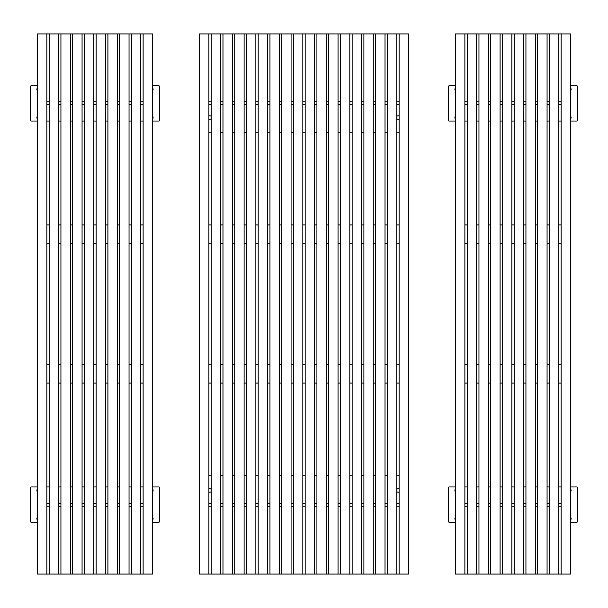 <?xml version="1.0" encoding="UTF-8"?>
<svg xmlns="http://www.w3.org/2000/svg" width="608" height="608" viewBox="0 0 608 608"><rect width="100%" height="100%" fill="white"/><g stroke="black" fill="none" stroke-linecap="round" stroke-linejoin="round"><path stroke-width="0.91" d="M208.886 503.622L211.234 503.622M220.628 503.622L222.976 503.622M232.37 503.622L234.718 503.622M244.112 503.622L246.46 503.622M255.854 503.622L258.202 503.622M267.596 503.622L269.944 503.622M279.338 503.622L281.686 503.622M291.08 503.622L293.428 503.622M302.822 503.622L305.178 503.622M314.572 503.622L316.92 503.622M326.314 503.622L328.662 503.622M338.056 503.622L340.404 503.622M349.798 503.622L352.146 503.622M361.54 503.622L363.888 503.622M373.282 503.622L375.63 503.622M385.024 503.622L387.372 503.622M396.766 503.622L399.114 503.622M399.114 574.074L396.766 574.074L396.766 33.926L408.508 33.926L408.508 574.074L399.114 574.074L399.114 33.926M396.766 574.074L385.024 574.074L385.024 33.926L396.766 33.926M385.024 574.074L373.282 574.074L373.282 33.926L385.024 33.926M373.282 574.074L361.54 574.074L361.54 33.926L373.282 33.926M361.54 574.074L349.798 574.074L349.798 33.926L361.54 33.926M349.798 574.074L338.056 574.074L338.056 33.926L349.798 33.926M338.056 574.074L326.314 574.074L326.314 33.926L338.056 33.926M326.314 574.074L314.572 574.074L314.572 33.926L326.314 33.926M314.572 574.074L302.822 574.074L302.822 33.926L314.572 33.926M302.822 574.074L291.08 574.074L291.08 33.926L302.822 33.926M291.08 574.074L279.338 574.074L279.338 33.926L291.08 33.926M279.338 574.074L267.596 574.074L267.596 33.926L279.338 33.926M267.596 574.074L255.854 574.074L255.854 33.926L267.596 33.926M255.854 574.074L244.112 574.074L244.112 33.926L255.854 33.926M244.112 574.074L232.37 574.074L232.37 33.926L244.112 33.926M232.37 574.074L220.628 574.074L220.628 33.926L232.37 33.926M220.628 574.074L208.886 574.074L208.886 33.926L220.628 33.926M399.114 488.984A1.763 1.763 0 0 0 396.766 489.417M396.766 491.53A1.763 1.763 0 0 0 399.114 491.963M211.234 489.417A1.763 1.763 0 0 0 208.886 488.984M208.886 491.963A1.763 1.763 0 0 0 211.234 491.53M399.114 475.205L396.766 475.205M387.372 475.205L385.024 475.205M375.63 475.205L373.282 475.205M363.888 475.205L361.54 475.205M352.146 475.205L349.798 475.205M340.404 475.205L338.056 475.205M328.662 475.205L326.314 475.205M316.92 475.205L314.572 475.205M305.178 475.205L302.822 475.205M293.428 475.205L291.08 475.205M281.686 475.205L279.338 475.205M269.944 475.205L267.596 475.205M258.202 475.205L255.854 475.205M246.46 475.205L244.112 475.205M234.718 475.205L232.37 475.205M222.976 475.205L220.628 475.205M211.234 475.205L208.886 475.205M222.976 497.633L222.976 501.395M385.024 493.172L385.024 489.417M385.024 501.395L385.024 497.633M222.976 489.417L222.976 493.172M340.404 503.508L339.226 503.622M268.774 503.622L267.596 503.508M399.114 104.378L396.766 104.378M387.372 104.378L385.024 104.378M375.63 104.378L373.282 104.378M363.888 104.378L361.54 104.378M352.146 104.378L349.798 104.378M340.404 104.378L338.056 104.378M328.662 104.378L326.314 104.378M316.92 104.378L314.572 104.378M305.178 104.378L302.822 104.378M293.428 104.378L291.08 104.378M281.686 104.378L279.338 104.378M269.944 104.378L267.596 104.378M258.202 104.378L255.854 104.378M246.46 104.378L244.112 104.378M234.718 104.378L232.37 104.378M222.976 104.378L220.628 104.378M211.234 104.378L208.886 104.378M208.886 119.016A1.763 1.763 0 0 0 211.234 118.583M211.234 116.47A1.763 1.763 0 0 0 208.886 116.037M396.766 118.583A1.763 1.763 0 0 0 399.114 119.016M399.114 116.037A1.763 1.763 0 0 0 396.766 116.47M208.886 132.795L211.234 132.795M220.628 132.795L222.976 132.795M232.37 132.795L234.718 132.795M244.112 132.795L246.46 132.795M255.854 132.795L258.202 132.795M267.596 132.795L269.944 132.795M279.338 132.795L281.686 132.795M291.08 132.795L293.428 132.795M302.822 132.795L305.178 132.795M314.572 132.795L316.92 132.795M326.314 132.795L328.662 132.795M338.056 132.795L340.404 132.795M349.798 132.795L352.146 132.795M361.54 132.795L363.888 132.795M373.282 132.795L375.63 132.795M385.024 132.795L387.372 132.795M396.766 132.795L399.114 132.795M385.024 110.367L385.024 106.605M222.976 114.828L222.976 118.583M222.976 106.605L222.976 110.367M385.024 118.583L385.024 114.828M267.596 104.492L268.774 104.378M339.226 104.378L340.404 104.492M208.886 33.926L199.492 33.926L199.492 574.074L208.886 574.074M211.234 574.074L211.234 33.926M222.976 574.074L222.976 33.926M234.718 574.074L234.718 33.926M246.46 574.074L246.46 33.926M258.202 574.074L258.202 33.926M269.944 574.074L269.944 33.926M281.686 574.074L281.686 33.926M293.428 574.074L293.428 33.926M305.178 574.074L305.178 33.926M316.92 574.074L316.92 33.926M328.662 574.074L328.662 33.926M340.404 574.074L340.404 33.926M352.146 574.074L352.146 33.926M363.888 574.074L363.888 33.926M375.63 574.074L375.63 33.926M387.372 574.074L387.372 33.926M208.886 383.063L211.234 383.063M220.628 383.063L222.976 383.063M232.37 383.063L234.718 383.063M244.112 383.063L246.46 383.063M255.854 383.063L258.202 383.063M267.596 383.063L269.944 383.063M279.338 383.063L281.686 383.063M291.08 383.063L293.428 383.063M302.822 383.063L305.178 383.063M314.572 383.063L316.92 383.063M326.314 383.063L328.662 383.063M338.056 383.063L340.404 383.063M349.798 383.063L352.146 383.063M361.54 383.063L363.888 383.063M373.282 383.063L375.63 383.063M385.024 383.063L387.372 383.063M396.766 383.063L399.114 383.063M399.114 364.276L396.766 364.276M387.372 364.276L385.024 364.276M375.63 364.276L373.282 364.276M363.888 364.276L361.54 364.276M352.146 364.276L349.798 364.276M340.404 364.276L338.056 364.276M328.662 364.276L326.314 364.276M316.92 364.276L314.572 364.276M305.178 364.276L302.822 364.276M293.428 364.276L291.08 364.276M281.686 364.276L279.338 364.276M269.944 364.276L267.596 364.276M258.202 364.276L255.854 364.276M246.46 364.276L244.112 364.276M234.718 364.276L232.37 364.276M222.976 364.276L220.628 364.276M211.234 364.276L208.886 364.276M208.886 243.724L211.234 243.724M220.628 243.724L222.976 243.724M232.37 243.724L234.718 243.724M244.112 243.724L246.46 243.724M255.854 243.724L258.202 243.724M267.596 243.724L269.944 243.724M279.338 243.724L281.686 243.724M291.08 243.724L293.428 243.724M302.822 243.724L305.178 243.724M314.572 243.724L316.92 243.724M326.314 243.724L328.662 243.724M338.056 243.724L340.404 243.724M349.798 243.724L352.146 243.724M361.54 243.724L363.888 243.724M373.282 243.724L375.63 243.724M385.024 243.724L387.372 243.724M396.766 243.724L399.114 243.724M399.114 224.937L396.766 224.937M387.372 224.937L385.024 224.937M375.63 224.937L373.282 224.937M363.888 224.937L361.54 224.937M352.146 224.937L349.798 224.937M340.404 224.937L338.056 224.937M328.662 224.937L326.314 224.937M316.92 224.937L314.572 224.937M305.178 224.937L302.822 224.937M293.428 224.937L291.08 224.937M281.686 224.937L279.338 224.937M269.944 224.937L267.596 224.937M258.202 224.937L255.854 224.937M246.46 224.937L244.112 224.937M234.718 224.937L232.37 224.937M222.976 224.937L220.628 224.937M211.234 224.937L208.886 224.937M464.869 503.622L467.218 503.622M476.611 503.622L478.96 503.622M488.361 503.622L490.709 503.622M500.103 503.622L502.451 503.622M511.845 503.622L514.193 503.622M523.587 503.622L525.935 503.622M535.329 503.622L537.677 503.622M547.071 503.622L549.419 503.622M558.813 503.622L561.161 503.622M561.161 574.074L558.813 574.074L558.813 33.926L570.555 33.926L570.555 574.074L561.161 574.074L561.161 33.926M558.813 574.074L547.071 574.074L547.071 33.926L558.813 33.926M547.071 574.074L535.329 574.074L535.329 33.926L547.071 33.926M535.329 574.074L523.587 574.074L523.587 33.926L535.329 33.926M523.587 574.074L511.845 574.074L511.845 33.926L523.587 33.926M511.845 574.074L500.103 574.074L500.103 33.926L511.845 33.926M500.103 574.074L488.361 574.074L488.361 33.926L500.103 33.926M488.361 574.074L476.611 574.074L476.611 33.926L488.361 33.926M476.611 574.074L464.869 574.074L464.869 33.926L476.611 33.926M455.476 489.159A1.763 1.763 0 0 0 455.476 491.781M455.476 517.34A1.763 1.763 0 0 0 455.476 519.969M570.555 522.173L576.893 522.173A0.707 0.707 0 0 0 577.6 521.474L577.6 487.654A0.707 0.707 0 0 0 576.893 486.947L570.555 486.947M455.476 486.947L449.137 486.947A0.707 0.707 0 0 0 448.43 487.654L448.43 521.474A0.707 0.707 0 0 0 449.137 522.173L455.476 522.173M561.161 486.947L558.813 486.947M549.419 486.947L547.071 486.947M537.677 486.947L535.329 486.947M525.935 486.947L523.587 486.947M514.193 486.947L511.845 486.947M502.451 486.947L500.103 486.947M490.709 486.947L488.361 486.947M478.96 486.947L476.611 486.947M467.218 486.947L464.869 486.947M537.677 503.508L535.329 503.508M490.709 503.508L488.361 503.508M478.96 497.633L478.96 501.395M478.96 489.417L478.96 493.172M547.071 493.172L547.071 489.417M547.071 501.395L547.071 497.633M570.555 491.781A1.763 1.763 0 0 0 570.555 489.159M570.555 519.969A1.763 1.763 0 0 0 570.555 517.34M561.161 104.378L558.813 104.378M549.419 104.378L547.071 104.378M537.677 104.378L535.329 104.378M525.935 104.378L523.587 104.378M514.193 104.378L511.845 104.378M502.451 104.378L500.103 104.378M490.709 104.378L488.361 104.378M478.96 104.378L476.611 104.378M467.218 104.378L464.869 104.378M570.555 118.841A1.763 1.763 0 0 0 570.555 116.219M570.555 90.66A1.763 1.763 0 0 0 570.555 88.031M455.476 85.827L449.137 85.827A0.707 0.707 0 0 0 448.43 86.526L448.43 120.346A0.707 0.707 0 0 0 449.137 121.053L455.476 121.053M570.555 121.053L576.893 121.053A0.707 0.707 0 0 0 577.6 120.346L577.6 86.526A0.707 0.707 0 0 0 576.893 85.827L570.555 85.827M464.869 121.053L467.218 121.053M476.611 121.053L478.96 121.053M488.361 121.053L490.709 121.053M500.103 121.053L502.451 121.053M511.845 121.053L514.193 121.053M523.587 121.053L525.935 121.053M535.329 121.053L537.677 121.053M547.071 121.053L549.419 121.053M558.813 121.053L561.161 121.053M488.361 104.492L490.709 104.492M535.329 104.492L537.677 104.492M547.071 110.367L547.071 106.605M547.071 118.583L547.071 114.828M478.96 114.828L478.96 118.583M478.96 106.605L478.96 110.367M455.476 116.219A1.763 1.763 0 0 0 455.476 118.841M455.476 88.031A1.763 1.763 0 0 0 455.476 90.66M464.869 33.926L455.476 33.926L455.476 574.074L464.869 574.074M467.218 574.074L467.218 33.926M478.96 574.074L478.96 33.926M490.709 574.074L490.709 33.926M502.451 574.074L502.451 33.926M514.193 574.074L514.193 33.926M525.935 574.074L525.935 33.926M537.677 574.074L537.677 33.926M549.419 574.074L549.419 33.926M561.161 364.276L558.813 364.276M549.419 364.276L547.071 364.276M537.677 364.276L535.329 364.276M525.935 364.276L523.587 364.276M514.193 364.276L511.845 364.276M502.451 364.276L500.103 364.276M490.709 364.276L488.361 364.276M478.96 364.276L476.611 364.276M467.218 364.276L464.869 364.276M464.869 383.063L467.218 383.063M476.611 383.063L478.96 383.063M488.361 383.063L490.709 383.063M500.103 383.063L502.451 383.063M511.845 383.063L514.193 383.063M523.587 383.063L525.935 383.063M535.329 383.063L537.677 383.063M547.071 383.063L549.419 383.063M558.813 383.063L561.161 383.063M561.161 224.937L558.813 224.937M549.419 224.937L547.071 224.937M537.677 224.937L535.329 224.937M525.935 224.937L523.587 224.937M514.193 224.937L511.845 224.937M502.451 224.937L500.103 224.937M490.709 224.937L488.361 224.937M478.96 224.937L476.611 224.937M467.218 224.937L464.869 224.937M464.869 243.724L467.218 243.724M476.611 243.724L478.96 243.724M488.361 243.724L490.709 243.724M500.103 243.724L502.451 243.724M511.845 243.724L514.193 243.724M523.587 243.724L525.935 243.724M535.329 243.724L537.677 243.724M547.071 243.724L549.419 243.724M558.813 243.724L561.161 243.724M46.839 503.622L49.187 503.622M58.581 503.622L60.929 503.622M70.323 503.622L72.671 503.622M82.065 503.622L84.413 503.622M93.807 503.622L96.155 503.622M105.549 503.622L107.897 503.622M117.291 503.622L119.639 503.622M129.04 503.622L131.389 503.622M140.782 503.622L143.131 503.622M143.131 574.074L140.782 574.074L140.782 33.926L152.524 33.926L152.524 574.074L143.131 574.074L143.131 33.926M140.782 574.074L129.04 574.074L129.04 33.926L140.782 33.926M129.04 574.074L117.291 574.074L117.291 33.926L129.04 33.926M117.291 574.074L105.549 574.074L105.549 33.926L117.291 33.926M105.549 574.074L93.807 574.074L93.807 33.926L105.549 33.926M93.807 574.074L82.065 574.074L82.065 33.926L93.807 33.926M82.065 574.074L70.323 574.074L70.323 33.926L82.065 33.926M70.323 574.074L58.581 574.074L58.581 33.926L70.323 33.926M58.581 574.074L46.839 574.074L46.839 33.926L58.581 33.926M37.445 489.159A1.763 1.763 0 0 0 37.445 491.781M37.445 517.34A1.763 1.763 0 0 0 37.445 519.969M152.524 522.173L158.863 522.173A0.707 0.707 0 0 0 159.57 521.474L159.57 487.654A0.707 0.707 0 0 0 158.863 486.947L152.524 486.947M37.445 486.947L31.107 486.947A0.707 0.707 0 0 0 30.4 487.654L30.4 521.474A0.707 0.707 0 0 0 31.107 522.173L37.445 522.173M143.131 486.947L140.782 486.947M131.389 486.947L129.04 486.947M119.639 486.947L117.291 486.947M107.897 486.947L105.549 486.947M96.155 486.947L93.807 486.947M84.413 486.947L82.065 486.947M72.671 486.947L70.323 486.947M60.929 486.947L58.581 486.947M49.187 486.947L46.839 486.947M119.639 503.508L117.291 503.508M72.671 503.508L70.323 503.508M60.929 497.633L60.929 501.395M60.929 489.417L60.929 493.172M129.04 493.172L129.04 489.417M129.04 501.395L129.04 497.633M152.524 491.781A1.763 1.763 0 0 0 152.524 489.159M152.524 519.969A1.763 1.763 0 0 0 152.524 517.34M143.131 104.378L140.782 104.378M131.389 104.378L129.04 104.378M119.639 104.378L117.291 104.378M107.897 104.378L105.549 104.378M96.155 104.378L93.807 104.378M84.413 104.378L82.065 104.378M72.671 104.378L70.323 104.378M60.929 104.378L58.581 104.378M49.187 104.378L46.839 104.378M152.524 118.841A1.763 1.763 0 0 0 152.524 116.219M152.524 90.66A1.763 1.763 0 0 0 152.524 88.031M37.445 85.827L31.107 85.827A0.707 0.707 0 0 0 30.4 86.526L30.4 120.346A0.707 0.707 0 0 0 31.107 121.053L37.445 121.053M152.524 121.053L158.863 121.053A0.707 0.707 0 0 0 159.57 120.346L159.57 86.526A0.707 0.707 0 0 0 158.863 85.827L152.524 85.827M46.839 121.053L49.187 121.053M58.581 121.053L60.929 121.053M70.323 121.053L72.671 121.053M82.065 121.053L84.413 121.053M93.807 121.053L96.155 121.053M105.549 121.053L107.897 121.053M117.291 121.053L119.639 121.053M129.04 121.053L131.389 121.053M140.782 121.053L143.131 121.053M70.323 104.492L72.671 104.492M117.291 104.492L119.639 104.492M129.04 110.367L129.04 106.605M129.04 118.583L129.04 114.828M60.929 114.828L60.929 118.583M60.929 106.605L60.929 110.367M37.445 116.219A1.763 1.763 0 0 0 37.445 118.841M37.445 88.031A1.763 1.763 0 0 0 37.445 90.66M46.839 33.926L37.445 33.926L37.445 574.074L46.839 574.074M49.187 574.074L49.187 33.926M60.929 574.074L60.929 33.926M72.671 574.074L72.671 33.926M84.413 574.074L84.413 33.926M96.155 574.074L96.155 33.926M107.897 574.074L107.897 33.926M119.639 574.074L119.639 33.926M131.389 574.074L131.389 33.926M143.131 364.276L140.782 364.276M131.389 364.276L129.04 364.276M119.639 364.276L117.291 364.276M107.897 364.276L105.549 364.276M96.155 364.276L93.807 364.276M84.413 364.276L82.065 364.276M72.671 364.276L70.323 364.276M60.929 364.276L58.581 364.276M49.187 364.276L46.839 364.276M46.839 383.063L49.187 383.063M58.581 383.063L60.929 383.063M70.323 383.063L72.671 383.063M82.065 383.063L84.413 383.063M93.807 383.063L96.155 383.063M105.549 383.063L107.897 383.063M117.291 383.063L119.639 383.063M129.04 383.063L131.389 383.063M140.782 383.063L143.131 383.063M143.131 224.937L140.782 224.937M131.389 224.937L129.04 224.937M119.639 224.937L117.291 224.937M107.897 224.937L105.549 224.937M96.155 224.937L93.807 224.937M84.413 224.937L82.065 224.937M72.671 224.937L70.323 224.937M60.929 224.937L58.581 224.937M49.187 224.937L46.839 224.937M46.839 243.724L49.187 243.724M58.581 243.724L60.929 243.724M70.323 243.724L72.671 243.724M82.065 243.724L84.413 243.724M93.807 243.724L96.155 243.724M105.549 243.724L107.897 243.724M117.291 243.724L119.639 243.724M129.04 243.724L131.389 243.724M140.782 243.724L143.131 243.724M399.114 506.206L396.766 506.206M387.372 506.206L385.024 506.206M375.63 506.206L373.282 506.206M363.888 506.206L361.54 506.206M352.146 506.206L349.798 506.206M340.404 506.206L338.056 506.206M328.662 506.206L326.314 506.206M316.92 506.206L314.572 506.206M305.178 506.206L302.822 506.206M293.428 506.206L291.08 506.206M281.686 506.206L279.338 506.206M269.944 506.206L267.596 506.206M258.202 506.206L255.854 506.206M246.46 506.206L244.112 506.206M234.718 506.206L232.37 506.206M222.976 506.206L220.628 506.206M211.234 506.206L208.886 506.206M208.886 101.794L211.234 101.794M220.628 101.794L222.976 101.794M232.37 101.794L234.718 101.794M244.112 101.794L246.46 101.794M255.854 101.794L258.202 101.794M267.596 101.794L269.944 101.794M279.338 101.794L281.686 101.794M291.08 101.794L293.428 101.794M302.822 101.794L305.178 101.794M314.572 101.794L316.92 101.794M326.314 101.794L328.662 101.794M338.056 101.794L340.404 101.794M349.798 101.794L352.146 101.794M361.54 101.794L363.888 101.794M373.282 101.794L375.63 101.794M385.024 101.794L387.372 101.794M396.766 101.794L399.114 101.794M561.161 506.206L558.813 506.206M549.419 506.206L547.071 506.206M537.677 506.206L535.329 506.206M525.935 506.206L523.587 506.206M514.193 506.206L511.845 506.206M502.451 506.206L500.103 506.206M490.709 506.206L488.361 506.206M478.96 506.206L476.611 506.206M467.218 506.206L464.869 506.206M464.869 101.794L467.218 101.794M476.611 101.794L478.96 101.794M488.361 101.794L490.709 101.794M500.103 101.794L502.451 101.794M511.845 101.794L514.193 101.794M523.587 101.794L525.935 101.794M535.329 101.794L537.677 101.794M547.071 101.794L549.419 101.794M558.813 101.794L561.161 101.794M143.131 506.206L140.782 506.206M131.389 506.206L129.04 506.206M119.639 506.206L117.291 506.206M107.897 506.206L105.549 506.206M96.155 506.206L93.807 506.206M84.413 506.206L82.065 506.206M72.671 506.206L70.323 506.206M60.929 506.206L58.581 506.206M49.187 506.206L46.839 506.206M46.839 101.794L49.187 101.794M58.581 101.794L60.929 101.794M70.323 101.794L72.671 101.794M82.065 101.794L84.413 101.794M93.807 101.794L96.155 101.794M105.549 101.794L107.897 101.794M117.291 101.794L119.639 101.794M129.04 101.794L131.389 101.794M140.782 101.794L143.131 101.794"/></g></svg>
